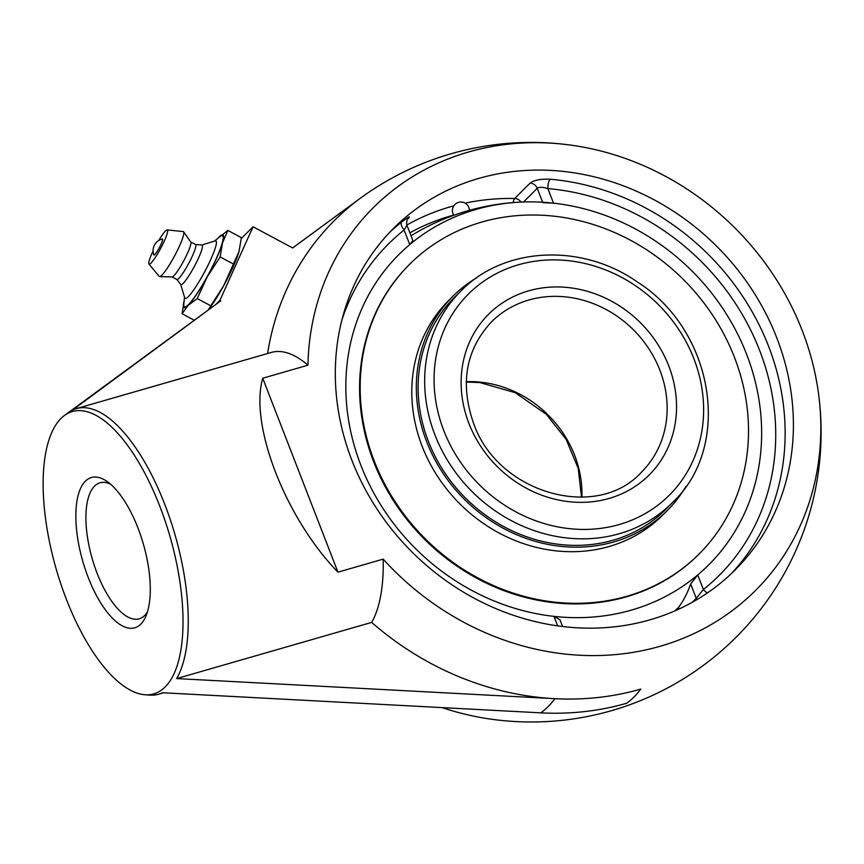 <?xml version="1.0" encoding="UTF-8"?>
<svg xmlns="http://www.w3.org/2000/svg" width="864" height="864" viewBox="0 0 864 864"><rect width="100%" height="100%" fill="white"/><g stroke="black" fill="none" stroke-linecap="round" stroke-linejoin="round"><path stroke-width="1.3" d="M147.42 611.95A70.772 28.512 73.9 0 1 144.688 615.47A70.772 28.512 73.9 0 1 139.201 618.818A70.772 28.512 73.9 0 1 94.522 566.093A70.772 28.512 73.9 0 1 94.522 486.14A70.772 28.512 73.9 0 1 100.019 482.803A70.772 28.512 73.9 0 1 110.635 484.229M140.789 624.143A78.203 31.504 -106.1 0 0 145.832 616.334A78.203 31.504 -106.1 0 0 143.338 543.974A78.203 31.504 -106.1 0 0 106.952 481.378A78.203 31.504 -106.1 0 0 80.46 552.485A78.203 31.504 -106.1 0 0 140.789 624.143M60.998 418.446A146.923 59.184 -106.1 0 0 57.704 574.15A146.923 59.184 -106.1 0 0 144.958 694.753A146.923 59.184 -106.1 0 0 169.938 536.306A146.923 59.184 -106.1 0 0 64.498 415.433A146.923 59.184 -106.1 0 0 60.998 418.446M407.57 219.197L408.661 218.106C410.681 215.654 408.37 216.94 401.717 221.962A241.553 215.795 45 0 0 389.416 232.6M406.512 225.958L404.104 230.029A7.43 3.326 51.5 0 1 401.717 221.962M562.583 626.508L559.958 619.726L553.954 616.367A219.262 195.88 -135 0 1 360.893 465.318A219.262 195.88 -135 0 1 409.752 244.588L412.884 240.57L407.052 225.515C406.145 225.515 406.858 218.527 407.959 218.646L407.797 218.819A7.43 6.642 45 0 0 407.797 218.819M696.654 599.767A7.43 6.642 45 0 0 696.244 598.298L703.372 589.507A7.43 3.326 -128.5 0 0 707.486 592.877M731.041 573.944A241.553 215.795 45 0 0 768.55 346.205A241.553 215.795 45 0 0 550.055 179.226A7.43 2.29 -85.1 0 0 547.873 188.6C542.797 186.991 539.244 186.894 537.224 188.298A7.43 6.642 45 0 0 530.032 183.146L514.685 198.493A7.43 6.642 -135 0 1 521.057 202.09M550.055 179.226C540.713 178.816 534.038 180.122 530.032 183.146M542.776 202.64L553.522 203.159A219.262 195.88 -135 0 1 761.53 440.132A219.262 195.88 -135 0 1 697.734 574.949L690.682 583.967L696.244 598.298L692.248 602.294M679.093 608.98L678.478 607.392L674.881 610.88M776.812 337.932A241.553 215.795 -135 0 1 735.232 569.873A241.553 215.795 -135 0 1 580.457 627.955A241.553 215.795 -135 0 1 358.733 476.312A241.553 215.795 -135 0 1 393.487 228.398A241.553 215.795 -135 0 1 776.812 337.932M241.304 238.507L253.044 226.768L219.931 300.348L220.806 300.812L64.498 415.433M219.931 300.348L216.281 303.998M366.271 194.011A288.932 258.12 45 0 0 364.424 195.307A288.932 258.12 45 0 0 360.688 197.986L292.669 247.968L253.044 226.768M220.806 300.812L72.522 410.087A148.608 59.864 73.9 0 1 76.367 408.607A148.608 59.864 73.9 0 1 166.482 508.864A148.608 59.864 73.9 0 1 176.656 678.575L554.893 698.684A288.932 258.12 45 0 0 640.796 689.094A289.786 116.726 73.9 0 1 626.638 703.264A288.932 258.12 -135 0 1 540.734 712.854L162.497 692.744A148.608 59.864 73.9 0 1 158.641 694.213A148.608 59.864 73.9 0 1 149.764 695.099L144.958 694.753M678.478 607.392A218.03 87.826 -106.1 0 0 690.682 583.967M76.367 408.607L271.382 352.436A148.608 59.864 73.9 0 1 307.94 365.202L262.732 378.227C249.264 424.807 285.412 518.011 337.954 572.162L383.162 559.138A270.464 241.628 45 0 0 679.147 639.9A270.464 241.628 45 0 0 818.251 391.608A270.464 241.628 45 0 0 571.676 145.238A289.786 289.786 0 0 0 364.424 195.307A288.922 258.12 45 0 0 267.592 353.527M176.656 678.575L371.671 622.393A288.922 258.12 45 0 0 640.796 689.094L640.796 689.094A289.786 116.726 73.9 0 1 626.638 703.264M383.162 559.138A148.608 59.864 73.9 0 1 371.671 622.393M571.676 145.238A270.464 241.628 45 0 0 468.504 152.021A270.464 241.628 45 0 0 307.94 365.202M818.251 391.608A289.786 289.786 0 0 1 490.968 719.161A270.464 241.628 -135 0 1 442.422 707.702M262.732 378.227L337.954 572.162M161.104 244.156A9.083 1.307 118.2 0 1 156.643 252.234A9.083 1.307 118.2 0 1 153.824 254.902A12.02 12.02 0 0 1 162.313 239.026A9.083 1.307 118.2 0 1 161.104 244.156M201.755 245.02L215.093 240.926A32.562 4.687 118.2 0 1 208.904 263.444A32.562 4.687 118.2 0 1 188.395 296.536A32.562 4.687 118.2 0 1 184.68 297.756L180.695 284.386M214.499 241.11L219.802 236.768A40.338 5.81 118.2 0 1 215.46 260.312A40.338 5.81 118.2 0 1 188.525 304.56A40.338 5.81 118.2 0 1 183.838 303.977L184.507 297.151M195.48 244.501L201.906 245.03A22.421 3.229 118.2 0 1 196.927 261.382A22.421 3.229 118.2 0 1 183.19 283.37A22.421 3.229 118.2 0 1 180.781 284.504L176.785 279.45M190.706 241.952L195.556 244.544A19.818 2.851 118.2 0 1 190.728 259.481A19.818 2.851 118.2 0 1 178.848 278.37A19.818 2.851 118.2 0 1 176.861 279.493L172.012 276.901M158.674 240.548A19.375 2.786 118.2 0 1 165.413 231.044A19.375 2.786 118.2 0 1 167.195 229.91L183.2 231.563A25.477 3.672 118.2 0 1 183.611 231.811L190.782 242.05A19.818 2.851 118.2 0 1 185.468 257.472A19.818 2.851 118.2 0 1 173.912 275.735A19.818 2.851 118.2 0 1 172.13 276.901L159.635 276.62A25.477 3.672 118.2 0 1 159.203 276.415L148.943 264.017A19.375 2.786 118.2 0 1 153.068 251.024M183.611 231.811A25.477 3.672 118.2 0 1 176.796 251.64A25.477 3.672 118.2 0 1 161.924 275.119A25.477 3.672 118.2 0 1 159.635 276.62M167.195 229.91A19.375 2.786 118.2 0 1 162.875 244.058A19.375 2.786 118.2 0 1 151.016 263.034A19.375 2.786 118.2 0 1 148.943 264.017M182.088 313.718L188.168 305.338L197.23 298.566L207.187 276.944L220.136 256.921L222.523 242.87L227.891 230.429L217.382 238.745A41.288 5.951 118.2 0 1 218.83 237.2A41.288 5.951 118.2 0 1 222.523 242.87A41.288 5.951 118.2 0 1 207.187 276.944A41.288 5.951 118.2 0 1 188.168 305.338A41.288 5.951 118.2 0 1 184.14 300.888L182.088 313.718L194.206 320.198M227.891 230.429L241.369 237.643L238.982 251.683L223.657 285.757L208.181 309.949M210.719 305.78L197.23 298.566M233.615 264.136L220.136 256.921M238.982 251.683A41.288 5.951 118.2 0 0 239.166 251.046L238.982 251.683A41.288 5.951 118.2 0 1 223.657 285.757A41.288 5.951 118.2 0 1 208.418 309.766M631.444 610.092A219.262 195.88 -135 0 1 360.893 465.318A219.262 195.88 -135 0 1 476.042 209.434A219.262 195.88 -135 0 1 523.433 201.992A219.262 195.88 -135 0 1 761.53 440.132A219.262 195.88 -135 0 1 631.444 610.092M457.574 294.397A149.666 133.704 45 0 0 454.151 297.691A149.666 133.704 45 0 0 421.502 418.576A149.666 133.704 45 0 0 524.254 535.907A149.666 133.704 45 0 0 665.896 509.263A149.666 133.704 45 0 0 669.19 505.84M476.982 277.625A151.556 135.389 45 0 0 452.822 296.352A151.556 135.389 45 0 0 419.753 418.759A151.556 135.389 45 0 0 523.8 537.581A151.556 135.389 45 0 0 667.235 510.592A151.556 135.389 45 0 0 685.94 486.421M452.488 299.495A149.666 133.704 45 0 0 451.645 300.272M663.314 511.769A149.666 133.704 45 0 0 664.092 510.937M409.482 264.427L408.888 265.021A204.779 182.941 45 0 0 364.208 430.423A204.779 182.941 45 0 0 504.792 590.965A204.779 182.941 45 0 0 698.598 554.504L699.192 553.9A204.779 182.941 45 0 0 743.872 388.508A204.779 182.941 45 0 0 603.288 227.956A204.779 182.941 45 0 0 409.482 264.427A204.779 182.941 45 0 0 364.813 429.818A204.779 182.941 45 0 0 505.397 590.371A204.779 182.941 45 0 0 699.192 553.9M452.822 296.352L448.286 300.888A151.556 135.389 45 0 0 415.217 423.306A151.556 135.389 45 0 0 519.264 542.117A151.556 135.389 45 0 0 662.699 515.128L667.235 510.592M408.661 218.106A7.43 6.642 45 0 0 407.916 218.711M341.852 320.144A234.122 209.153 -135 0 1 404.104 230.029L409.752 244.588M553.522 203.159L547.873 188.6A234.122 209.153 -135 0 1 759.65 350.449A234.122 209.153 -135 0 1 703.372 589.507L697.734 574.949M513.151 202.576A7.43 2.441 91.1 0 1 514.685 198.493A241.553 215.795 45 0 0 465.08 203.126M523.541 201.992L537.224 188.298L542.624 202.241M453.816 205.837A241.553 215.795 45 0 0 406.879 225.029M409.892 232.837A234.122 209.153 -135 0 1 453.73 215.082M553.954 616.367L557.636 625.86M540.734 712.854A274.914 110.732 -106.1 0 0 554.893 698.684M360.688 197.986A274.914 110.732 -106.1 0 0 359.824 198.612A289.786 289.786 0 0 1 364.424 195.307M491.389 321.97A106.164 94.846 -135 0 1 659.858 370.116A106.164 94.846 -135 0 1 641.585 472.046C597.121 521.629 497.545 493.441 473.504 423.101C459.842 383.476 465.804 349.769 491.389 321.97M468.936 423.436A113.594 101.477 45 0 0 653.659 470.135A113.594 101.477 45 0 0 583.934 290.38A113.594 101.477 45 0 0 468.936 423.436M443.826 430.661A142.139 126.986 -135 0 1 587.725 264.168A142.139 126.986 -135 0 1 674.978 489.11A142.139 126.986 -135 0 1 443.826 430.661M581.893 497.221A106.164 94.846 45 0 0 574.668 455.371A106.164 94.846 45 0 0 466.258 381.683M434.938 434.905A149.569 133.618 45 0 0 672.289 502.729C732.899 446.31 714.204 330.836 637.546 282.107C581.753 242.773 503.658 246.542 460.674 291.287A149.569 133.618 45 0 0 434.938 434.905M158.641 694.213L163.555 692.798M292.626 247.946L359.824 198.612M460.674 291.287L450.868 301.115M672.289 502.729L662.472 512.557M581.537 497.243L578.178 468.256L566.082 439.312L546.253 414.245L515.192 392.666L479.844 382.568L466.247 382.039M469.39 210.341A8.489 8.489 0 0 0 458.546 202.37A8.489 8.489 0 0 0 453.859 215.276M523.368 201.992A230.342 230.342 0 0 0 411.026 235.764"/></g></svg>
